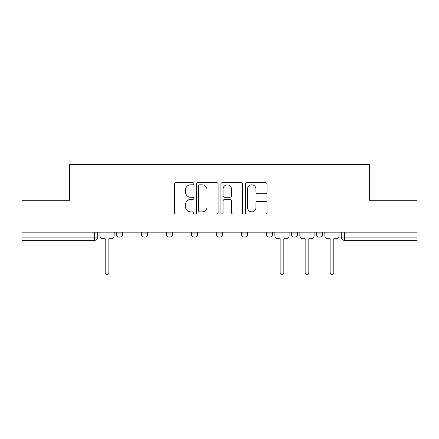 <?xml version="1.0" encoding="UTF-8"?>
<svg xmlns="http://www.w3.org/2000/svg" width="439" height="439" viewBox="0 0 439 439"><rect width="100%" height="100%" fill="white"/><g stroke="black" fill="none" stroke-linecap="round" stroke-linejoin="round"><path stroke-width="0.66" d="M193.868 183.727A1.103 1.103 0 0 0 192.765 182.624L176.055 182.624A1.575 1.575 0 0 0 174.481 184.199L174.481 212.503A1.575 1.575 0 0 0 176.055 214.078L192.765 214.078A1.103 1.103 0 0 0 193.868 212.975A1.103 1.103 0 0 0 192.765 211.878L190.603 211.878A5.032 5.032 0 0 1 185.571 206.846L185.571 204.486A5.032 5.032 0 0 1 190.603 199.454L192.765 199.454A1.103 1.103 0 0 0 193.868 198.351A1.103 1.103 0 0 0 192.765 197.248L190.603 197.248A5.032 5.032 0 0 1 185.571 192.216L185.571 189.857A5.032 5.032 0 0 1 190.603 184.824L192.765 184.824A1.103 1.103 0 0 0 193.868 183.727M316.272 232.16L316.272 233.921L322.681 233.921A3.205 3.205 0 0 1 319.477 237.126A3.205 3.205 0 0 1 316.272 233.921L316.272 232.16M266.286 232.16L266.286 233.921L272.69 233.921A3.205 3.205 0 0 1 269.486 237.126A3.205 3.205 0 0 1 266.286 233.921L266.286 232.16M241.291 232.16L241.291 233.921L247.7 233.921A3.205 3.205 0 0 1 244.496 237.126A3.205 3.205 0 0 1 241.291 233.921L241.291 232.16M191.3 233.921L191.3 232.16L191.3 233.921A3.205 3.205 0 0 0 194.504 237.126A3.205 3.205 0 0 1 191.3 233.921L197.709 233.921A3.205 3.205 0 0 1 194.504 237.126M141.314 233.921L141.314 232.16L141.314 233.921A3.205 3.205 0 0 0 144.519 237.126A3.205 3.205 0 0 1 141.314 233.921L147.723 233.921A3.205 3.205 0 0 1 144.519 237.126A3.205 3.205 0 0 0 147.723 233.921L147.723 232.16L147.723 233.921M265.463 193.714A1.575 1.575 0 0 0 267.033 192.139L267.033 184.199A1.575 1.575 0 0 0 265.463 182.624L246.905 182.624A1.575 1.575 0 0 0 245.33 184.199L245.33 212.503A1.575 1.575 0 0 0 246.905 214.078L265.463 214.078A1.575 1.575 0 0 0 267.033 212.503L267.033 202.911A1.575 1.575 0 0 0 265.463 201.342L257.517 201.342A1.575 1.575 0 0 0 255.948 202.911L255.948 207.669A4.209 4.209 0 0 1 251.739 211.878A4.209 4.209 0 0 1 247.53 207.669L247.53 189.033A4.209 4.209 0 0 1 251.739 184.824A4.209 4.209 0 0 1 255.948 189.033L255.948 192.139A1.575 1.575 0 0 0 257.517 193.714L265.463 193.714M21.95 232.16L21.95 200.272L69.697 200.272L69.697 164.543L369.303 164.543L369.303 200.272L417.05 200.272L417.05 232.16L21.95 232.16L21.95 237.126L97.732 237.126L97.732 232.16L97.732 237.126A3.205 3.205 0 0 1 94.528 240.331L21.95 240.331L21.95 237.126M218.123 184.199A1.575 1.575 0 0 0 216.553 182.624L197.994 182.624A1.575 1.575 0 0 0 196.42 184.199L196.42 212.503A1.575 1.575 0 0 0 197.994 214.078L216.553 214.078A1.575 1.575 0 0 0 218.123 212.503L218.123 184.199M222.447 182.624L241.006 182.624A1.575 1.575 0 0 1 242.58 184.199L242.58 212.503A1.575 1.575 0 0 1 241.006 214.078L233.065 214.078A1.575 1.575 0 0 1 231.49 212.503L231.49 201.024A1.575 1.575 0 0 0 229.921 199.454L224.653 199.454A1.575 1.575 0 0 0 223.078 201.024L223.078 212.975A1.103 1.103 0 0 1 221.975 214.078A1.103 1.103 0 0 1 220.877 212.975L220.877 184.199A1.575 1.575 0 0 1 222.447 182.624M341.268 232.16L341.268 237.126L417.05 237.126L417.05 240.331L344.472 240.331A3.205 3.205 0 0 1 341.268 237.126M417.05 232.16L417.05 237.126M322.681 232.16L322.681 233.921M297.686 232.16L297.686 233.921A3.205 3.205 0 0 1 294.481 237.126A3.205 3.205 0 0 1 291.276 233.921L297.686 233.921L297.686 232.16M291.276 232.16L291.276 233.921M272.69 233.921L272.69 232.16L272.69 233.921A3.205 3.205 0 0 1 269.486 237.126M247.7 233.921L247.7 232.16L247.7 233.921A3.205 3.205 0 0 1 244.496 237.126M222.705 232.16L222.705 233.921A3.205 3.205 0 0 1 219.5 237.126A3.205 3.205 0 0 1 216.295 233.921A3.205 3.205 0 0 0 219.5 237.126A3.205 3.205 0 0 0 222.705 233.921L222.705 232.16M216.295 232.16L216.295 233.921L222.705 233.921M197.709 232.16L197.709 233.921M172.714 232.16L172.714 233.921A3.205 3.205 0 0 1 169.514 237.126A3.205 3.205 0 0 1 166.31 233.921L172.714 233.921M166.31 232.16L166.31 233.921M122.728 232.16L122.728 233.921A3.205 3.205 0 0 1 119.523 237.126A3.205 3.205 0 0 1 116.319 233.921A3.205 3.205 0 0 0 119.523 237.126A3.205 3.205 0 0 0 122.728 233.921L122.728 232.16M116.319 232.16L116.319 233.921L122.728 233.921M199.723 184.824A1.103 1.103 0 0 0 198.626 185.927L198.626 210.775A1.103 1.103 0 0 0 199.723 211.878L202.006 211.878A5.032 5.032 0 0 0 207.038 206.846L207.038 189.857A5.032 5.032 0 0 0 202.006 184.824L199.723 184.824M231.49 189.11A4.209 4.209 0 0 0 227.287 184.907A4.209 4.209 0 0 0 223.078 189.11L223.078 195.679A1.575 1.575 0 0 0 224.653 197.248L229.921 197.248A1.575 1.575 0 0 0 231.49 195.679L231.49 189.11M99.894 235.523L99.894 232.16L99.894 235.523A3.205 3.205 0 0 0 103.099 238.728L105.184 238.728L105.184 272.614A1.844 1.844 0 0 0 107.028 274.457A1.844 1.844 0 0 0 108.867 272.614L108.867 238.728L110.952 238.728A3.205 3.205 0 0 0 114.156 235.523L114.156 232.16L114.156 235.523M103.099 238.728L105.184 238.728L105.184 272.614M108.867 272.614L108.867 238.728L110.952 238.728M274.858 232.16L274.858 235.523A3.205 3.205 0 0 0 278.063 238.728L280.142 238.728L280.142 272.614A1.844 1.844 0 0 0 281.986 274.457A1.844 1.844 0 0 0 283.83 272.614L283.83 238.728L285.91 238.728A3.205 3.205 0 0 0 289.114 235.523L289.114 232.16M299.848 235.523L299.848 232.16L299.848 235.523A3.205 3.205 0 0 0 303.053 238.728L305.138 238.728L305.138 272.614A1.844 1.844 0 0 0 306.982 274.457A1.844 1.844 0 0 0 308.82 272.614L308.82 238.728L310.905 238.728A3.205 3.205 0 0 0 314.11 235.523L314.11 232.16L314.11 235.523M303.053 238.728L305.138 238.728L305.138 272.614M308.82 272.614L308.82 238.728L310.905 238.728M324.844 235.523L324.844 232.16L324.844 235.523A3.205 3.205 0 0 0 328.048 238.728L330.133 238.728L330.133 272.614A1.844 1.844 0 0 0 331.972 274.457A1.844 1.844 0 0 0 333.816 272.614L333.816 238.728L335.901 238.728A3.205 3.205 0 0 0 339.106 235.523L339.106 232.16L339.106 235.523M328.048 238.728L330.133 238.728L330.133 272.614M333.816 272.614L333.816 238.728L335.901 238.728M94.528 232.16L94.528 240.331M344.472 232.16L344.472 240.331"/></g></svg>
